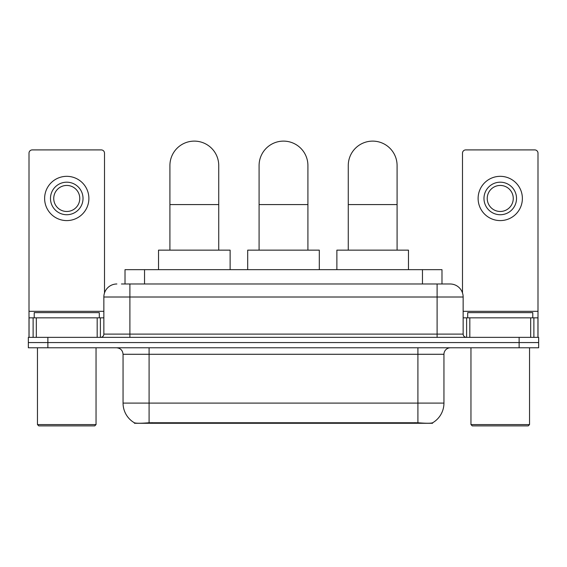 <?xml version="1.0" encoding="UTF-8"?>
<svg xmlns="http://www.w3.org/2000/svg" width="567" height="567" viewBox="0 0 567 567"><rect width="100%" height="100%" fill="white"/><g stroke="black" fill="none" stroke-linecap="round" stroke-linejoin="round"><path stroke-width="0.85" d="M125.016 283.989L125.016 269.665L441.984 269.665L441.984 283.989M432.557 422.819L432.557 423.28L134.443 423.28L134.443 422.819M123.053 403.102L149.093 403.102L149.093 354.283L123.053 354.283L123.053 403.102A22.779 22.779 0 0 0 134.315 422.755C136.002 423.407 140.928 423.407 149.093 422.755L417.907 422.755C426.065 423.407 430.991 423.407 432.685 422.755A22.779 22.779 0 0 0 443.947 403.102L443.947 354.283A6.506 6.506 0 0 1 450.453 347.777M47.876 337.358L538.65 337.358L538.65 342.567L28.35 342.567L28.35 347.777L47.876 347.777L47.876 342.567L28.35 342.567L28.35 337.358L47.876 337.358L47.876 342.567L538.65 342.567L538.65 347.777L47.876 347.777M121.728 283.989L445.57 283.989M121.43 283.989L129.893 283.989L129.893 297.009L103.853 297.009L103.853 334.105A3.253 3.253 0 0 1 100.6 337.358M116.873 283.989A13.02 13.02 0 0 0 103.853 297.009M450.127 283.989A13.02 13.02 0 0 1 463.147 297.009L437.107 297.009L437.107 283.989L449.929 283.989M463.147 297.009L463.147 334.105C463.338 336.082 464.423 337.167 466.4 337.358M538.65 337.358L538.65 342.567M97.184 337.358L97.184 317.832L36.323 317.832L36.323 337.358M104.505 292.941L104.505 153.161A3.253 3.253 0 0 0 101.252 149.908L32.255 149.908A3.253 3.253 0 0 0 29.002 153.161L29.002 317.832L36.323 317.832M97.184 317.832L103.853 317.832M29.002 337.358L29.002 317.832M66.75 182.191A16.273 16.273 0 0 0 50.477 198.464A16.273 16.273 0 0 0 66.75 214.73A16.273 16.273 0 0 0 83.023 198.464A16.273 16.273 0 0 0 66.75 182.191M66.75 185.444A13.02 13.02 0 0 0 53.737 198.464A13.02 13.02 0 0 0 66.75 211.477A13.02 13.02 0 0 0 79.77 198.464A13.02 13.02 0 0 0 66.75 185.444M66.75 220.591A22.127 22.127 0 0 0 88.884 198.464A22.127 22.127 0 0 0 66.75 176.33A22.127 22.127 0 0 0 44.623 198.464A22.127 22.127 0 0 0 66.75 220.591M94.739 425.881L38.762 425.881L37.465 424.584L96.043 424.584L94.739 425.881M37.465 347.777L37.465 424.584M96.043 347.777L96.043 424.584M99.296 317.832L99.296 312.63L34.211 312.63L34.211 317.832M169.916 250.139L169.916 165.529A24.409 24.409 0 0 1 194.325 141.119A24.409 24.409 0 0 1 218.734 165.529A24.409 24.409 0 0 0 194.325 141.119M218.734 250.139L218.734 165.529M230.124 269.665L230.124 250.139L158.526 250.139L158.526 269.665M259.091 250.139L259.091 165.529A24.409 24.409 0 0 1 283.5 141.119A24.409 24.409 0 0 1 307.909 165.529A24.409 24.409 0 0 0 283.5 141.119M307.909 250.139L307.909 165.529M319.299 269.665L319.299 250.139L247.701 250.139L247.701 269.665M348.266 250.139L348.266 165.529A24.409 24.409 0 0 1 372.675 141.119A24.409 24.409 0 0 1 397.084 165.529A24.409 24.409 0 0 0 372.675 141.119M397.084 250.139L397.084 165.529M408.474 269.665L408.474 250.139L336.876 250.139L336.876 269.665M530.677 337.358L530.677 317.832L469.816 317.832L469.816 337.358M537.998 337.358L537.998 317.832L537.998 337.358M530.677 317.832L537.998 317.832L537.998 153.161A3.253 3.253 0 0 0 534.745 149.908L465.748 149.908A3.253 3.253 0 0 0 462.495 153.161L462.495 292.941M463.147 317.832L469.816 317.832M500.25 182.191A16.273 16.273 0 0 0 483.977 198.464A16.273 16.273 0 0 0 500.25 214.73A16.273 16.273 0 0 0 516.523 198.464A16.273 16.273 0 0 0 500.25 182.191M500.25 185.444A13.02 13.02 0 0 0 487.23 198.464A13.02 13.02 0 0 0 500.25 211.477A13.02 13.02 0 0 0 513.263 198.464A13.02 13.02 0 0 0 500.25 185.444M500.25 220.591A22.127 22.127 0 0 0 522.377 198.464A22.127 22.127 0 0 0 500.25 176.33A22.127 22.127 0 0 0 478.116 198.464A22.127 22.127 0 0 0 500.25 220.591M528.238 425.881L472.261 425.881L470.957 424.584L529.535 424.584L528.238 425.881M470.957 347.777L470.957 424.584M529.535 347.777L529.535 424.584M532.789 317.832L532.789 312.63L467.704 312.63L467.704 317.832M414.98 423.28L414.98 422.642M152.02 423.28L152.02 422.642M144.542 283.989L144.542 269.665M422.458 283.989L422.458 269.665M417.907 347.777L417.907 354.283L149.093 354.283L149.093 347.777M443.947 354.283L417.907 354.283L417.907 403.102L443.947 403.102M417.907 422.755L417.907 403.102L149.093 403.102L149.093 422.755M519.124 347.777L519.124 337.358M129.893 337.358L129.893 334.105L463.147 334.105M103.853 334.105L129.893 334.105L129.893 297.009L437.107 297.009L437.107 337.358M103.853 311.326L29.002 311.326M100.387 317.832L100.387 337.358M29.052 317.832L29.052 337.358M33.12 337.358L33.12 317.832M169.916 204.581L218.734 204.581M259.091 204.581L307.909 204.581M348.266 204.581L397.084 204.581M537.998 311.326L463.147 311.326M537.948 337.358L537.948 317.832M533.88 317.832L533.88 337.358M466.613 337.358L466.613 317.832M123.053 354.283C122.67 350.328 120.502 348.159 116.547 347.777"/></g></svg>
